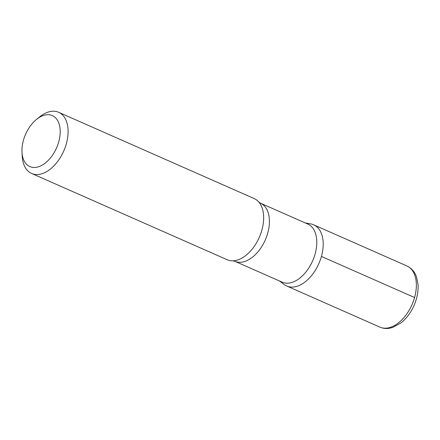 <?xml version="1.0" encoding="UTF-8"?>
<svg xmlns="http://www.w3.org/2000/svg" width="440" height="440" viewBox="0 0 440 440"><rect width="100%" height="100%" fill="white"/><g stroke="black" fill="none" stroke-linecap="round" stroke-linejoin="round"><path stroke-width="0.66" d="M58.724 141.916A27.858 16.918 113.8 0 1 37.983 166.93A27.858 16.918 113.8 0 1 22 152.295A27.858 16.918 113.8 0 1 36.498 119.438A27.858 16.918 113.8 0 1 55.627 117.893A27.858 16.918 113.8 0 1 58.724 141.916M36.498 119.438L39.628 116.897A33.429 20.306 113.8 0 1 58.63 112.288A33.429 20.306 113.8 0 1 66.303 143.869A33.429 20.306 113.8 0 1 31.642 173.459A33.429 20.306 113.8 0 1 22.231 156.321L22 152.295M315.09 254.056A31.757 19.289 113.8 0 1 282.161 282.166L234.795 261.267A31.757 19.289 113.8 0 0 267.724 233.156A31.757 19.289 113.8 0 0 260.436 203.159L307.802 224.054A31.757 19.289 113.8 0 1 315.09 254.056M321.42 256.438A33.418 20.3 113.8 0 1 286.77 286.017A33.418 20.3 -66.2 0 0 321.42 256.438A33.418 20.3 -66.2 0 0 313.748 224.862A33.418 20.3 113.8 0 1 321.42 256.438L414.568 297.534A33.429 20.306 113.8 0 1 379.902 327.118C382.8 328.372 385.864 328.768 389.098 328.317L392.584 327.503L400.956 322.944C408.282 316.976 413.43 308.957 416.405 298.875C417.813 293.843 418.347 288.992 418 284.317L416.62 277.327C415.63 274.153 413.149 268.972 406.896 265.947A33.429 20.306 113.8 0 1 414.568 297.534M58.63 112.288L254.199 198.578A33.429 20.306 113.8 0 1 258.825 202.054A33.429 20.306 113.8 0 1 261.872 230.159A33.429 20.306 113.8 0 1 232.898 260.821A33.429 20.306 113.8 0 1 227.211 259.749L31.642 173.459M279.587 281.034L284.807 285.038L286.77 286.017L379.902 327.118M305.228 222.921L311.702 224.076L313.748 224.862L406.896 265.947M232.898 260.821L234.795 261.267M258.825 202.054L260.436 203.159"/></g></svg>
